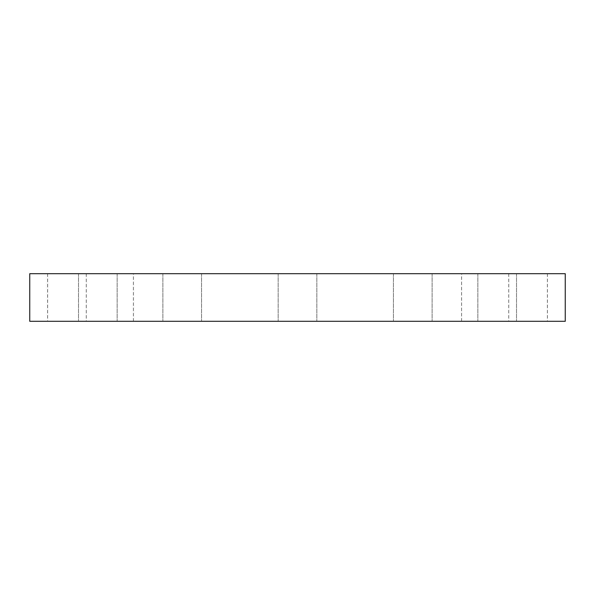 <?xml version="1.0" encoding="UTF-8"?>
<svg xmlns="http://www.w3.org/2000/svg" width="595" height="595" viewBox="0 0 595 595"><rect width="100%" height="100%" fill="white"/><g stroke="black" fill="none" stroke-linecap="round" stroke-linejoin="round"><path stroke-width="0.45" stroke-dasharray="2.98 2.23" d="M412.781 321.3L393.444 321.3L412.781 321.3M412.781 273.7L393.444 273.7L412.781 273.7M497.175 321.3L477.837 321.3L497.175 321.3M497.175 273.7L477.837 273.7L497.175 273.7M528.062 321.3L508.725 321.3L528.062 321.3M528.062 273.7L508.725 273.7L528.062 273.7M565.25 321.3L29.75 321.3M565.25 273.7L29.75 273.7M182.219 321.3L162.881 321.3L182.219 321.3M182.219 273.7L162.881 273.7L182.219 273.7M97.825 321.3L78.488 321.3L97.825 321.3M97.825 273.7L78.488 273.7L97.825 273.7M66.938 321.3L47.6 321.3L66.938 321.3M66.938 273.7L47.6 273.7L66.938 273.7M297.5 273.7L461.571 273.7L297.5 273.7M297.5 321.3L461.571 321.3L297.5 321.3M393.444 273.7L393.444 321.3L393.444 273.7M477.837 273.7L477.837 321.3L477.837 273.7M508.725 273.7L508.725 321.3M278.163 273.7L278.163 321.3L278.163 273.7M162.881 273.7L162.881 321.3L162.881 273.7M78.488 273.7L78.488 321.3L78.488 273.7M47.6 273.7L47.6 321.3M133.429 321.3L133.429 273.7M461.571 321.3L461.571 273.7M316.838 273.7L316.838 321.3L316.838 273.7M201.556 273.7L201.556 321.3L201.556 273.7M117.163 273.7L117.163 321.3L117.163 273.7M86.275 273.7L86.275 321.3M432.119 273.7L432.119 321.3L432.119 273.7M516.512 273.7L516.512 321.3L516.512 273.7M547.4 273.7L547.4 321.3"/><path stroke-width="0.89" d="M297.5 321.3L565.25 321.3L565.25 273.7L29.75 273.7L29.75 321.3L297.5 321.3"/></g></svg>

